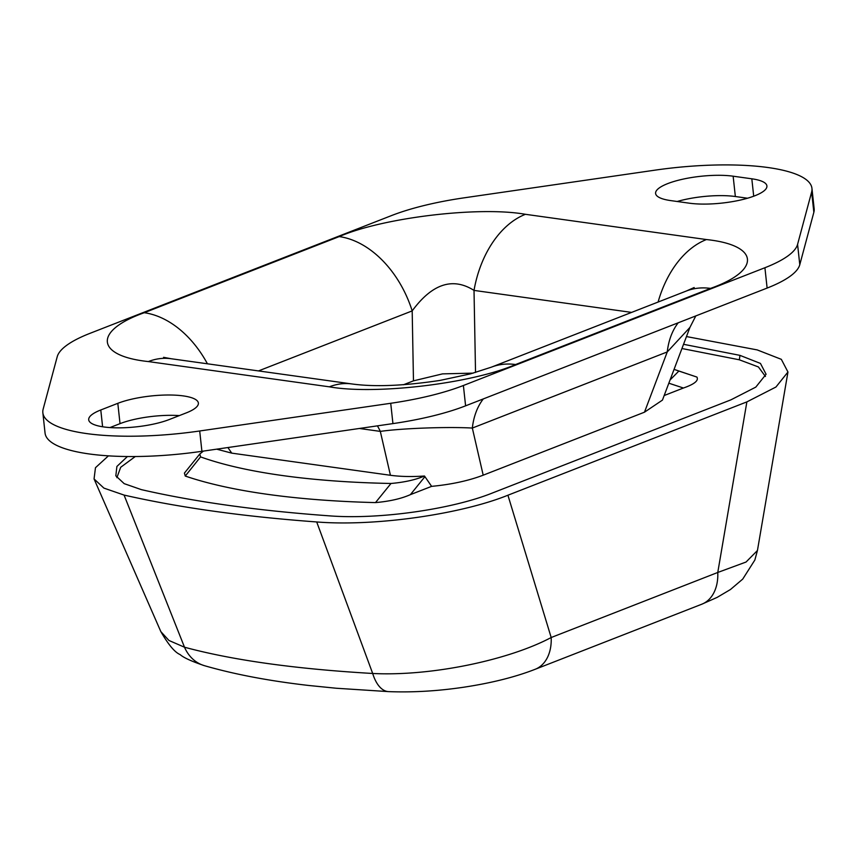 <?xml version="1.0" encoding="UTF-8"?>
<svg xmlns="http://www.w3.org/2000/svg" width="857" height="857" viewBox="0 0 857 857"><rect width="100%" height="100%" fill="white"/><g stroke="black" fill="none" stroke-linecap="round" stroke-linejoin="round"><path stroke-width="1.29" d="M753.71 196.21L751.814 178.802A46.589 12.159 173.8 0 1 766.919 185.969A46.589 12.159 173.8 0 1 739.902 200.163A46.589 12.159 173.8 0 1 689.371 203.195L670.699 200.592A46.589 12.159 173.8 0 1 655.594 193.425A46.589 12.159 173.8 0 1 667.678 183.623A46.589 12.159 173.8 0 1 733.142 176.199L735.349 196.521L747.54 198.224M403.422 384.772L413.47 380.851L412.185 310.898A93.188 64.725 -111.3 0 0 339.211 236.586C383.1 217.571 479.267 206.055 525.437 214.304A93.188 62.475 97.9 0 0 474.017 290.405L475.528 372.463M258.482 370.92L412.185 310.898C432.121 283.785 452.732 276.961 474.017 290.405L631.62 312.398M525.437 214.304L706.425 239.553A93.188 62.475 97.9 0 0 658.101 302.05M706.425 239.553C759.377 245.145 761.498 270.373 710.507 288.402A93.188 64.725 -111.3 0 0 686.328 291.026L694.181 287.524M710.507 288.402L515.582 364.536A93.188 64.725 -111.3 0 0 491.393 367.16L686.328 291.026M515.582 364.536C471.693 383.55 375.527 395.066 329.356 386.828A93.188 62.475 -82.1 0 1 351.948 383.957L351.948 383.957C374.413 387.053 403.733 385.875 439.92 380.433L470.547 373.856L491.393 367.16M329.356 386.828L148.357 361.568A93.188 62.475 -82.1 0 1 170.961 358.708L351.948 383.957M148.357 361.568C95.406 355.976 93.295 330.759 144.276 312.719A93.188 64.725 68.7 0 1 207.426 363.797M413.47 380.851L442.512 373.877L473.193 373.127M751.814 178.802L733.142 176.199M811.943 188.369A135.545 35.383 173.8 0 0 655.091 170.147L464.065 197.838A127.072 33.177 173.8 0 0 391.403 215.621L89.878 333.384A127.072 33.177 173.8 0 0 57.215 356.737L43.15 409.143A135.545 35.383 173.8 0 0 42.85 412.763A135.545 35.383 173.8 0 0 199.702 430.985L390.728 403.283L392.935 423.604A127.072 33.177 -6.2 0 0 465.597 405.832L767.122 288.07A127.072 33.177 -6.2 0 0 799.785 264.706L813.85 212.311A135.545 35.383 -6.2 0 0 814.15 208.69L811.943 188.369A135.545 35.383 173.8 0 1 811.643 191.989L813.85 212.311M465.597 405.832L463.391 385.5A127.072 33.177 173.8 0 1 390.728 403.283M463.391 385.5L764.915 267.738L767.122 288.07M799.785 264.706L797.578 244.384A127.072 33.177 173.8 0 1 764.915 267.738M797.578 244.384L811.643 191.989M109.964 427.568L120.023 423.647L117.816 403.326L100.783 409.978L102.604 426.765M117.816 403.326A46.589 12.159 173.8 0 1 168.186 395.002A46.589 12.159 173.8 0 1 198.374 403.069A46.589 12.159 173.8 0 1 186.29 412.881L169.257 419.534A46.589 12.159 173.8 0 1 118.887 427.847A46.589 12.159 173.8 0 1 88.7 419.78A46.589 12.159 173.8 0 1 100.783 409.978M120.023 423.647A46.589 12.159 173.8 0 1 179.317 415.602M42.85 412.763L45.057 433.085A135.545 35.383 -6.2 0 0 201.909 451.307L392.935 423.604M677.18 201.491A46.589 12.159 173.8 0 1 735.349 196.521M678.23 322.778A72.009 50.006 -111.3 0 0 667.26 351.927L689.917 327.438L662.44 400.112L644.475 412.196L483.198 475.185L472.336 428.061C447.547 426.636 401.912 428.307 380.315 431.392A72.009 48.271 97.9 0 0 377.391 425.854M644.475 412.196L667.26 351.927L472.336 428.061A72.009 50.006 68.7 0 1 483.305 398.912M359.372 428.468L380.315 431.392L390.428 475.281C400.326 476.631 411.671 476.878 424.472 476.021C415.581 479.813 404.418 482.298 390.996 483.477A423.572 110.574 173.8 0 1 200.57 456.899L199.81 453.974L203.409 451.093M390.428 475.281L231.754 453.139L227.898 447.536M216.65 449.164L231.754 453.139M674.063 369.378A423.572 110.574 173.8 0 1 674.202 369.421A423.572 110.574 173.8 0 1 678.862 371.049L670.088 379.951M424.933 476.653L431.617 486.358L410.396 494.639L424.933 476.653L424.472 476.021M483.198 475.185C468.543 480.756 451.35 484.473 431.617 486.358M410.396 494.639C401.29 498.688 389.646 501.345 375.495 502.598L390.996 483.477M375.495 502.598A447.418 116.798 173.8 0 1 185.262 476.053L200.57 456.899M185.262 476.053L184.416 473.096L199.81 453.974M674.202 369.421L695.884 376.726A447.418 116.798 173.8 0 1 696.902 377.069L678.862 371.049M668.835 383.197L683.425 388.017L664.164 395.538M696.902 377.069C698.884 380.562 694.395 384.204 683.425 388.017M135.277 456.535L120.687 467.29L116.873 477.681M765.44 376.469L758.424 366.957L739.345 359.801L681.947 348.52M683.543 344.3L739.955 355.366L760.459 363.432L766.083 374.252L755.799 387.118L730.871 399.865L492.7 492.882C453.139 508.919 379.855 519.835 329.109 515.828C257.454 510.622 194.86 501.891 141.33 489.626L124.179 483.648L115.824 475.839L116.895 466.454L127.425 456.524M739.345 359.801L739.955 355.366M686.468 336.565L757.213 349.913L781.327 359.329L787.958 372.002L775.949 387.021L746.876 401.89L507.922 495.217C461.666 513.964 375.848 526.701 316.704 521.956C243.388 516.557 179.177 507.59 124.072 495.078L103.901 488.104L94.056 478.934L95.47 467.708L108.432 455.849M124.072 495.078L184.501 647.217L168.958 640.479L160.848 631.63L94.056 478.934M316.704 521.956L372.688 673.473A42.357 20.622 92.5 0 0 388.596 691.62L336.298 688.246L308.649 685.461C269.152 680.929 234.39 674.33 204.373 665.664L204.373 665.664C191.625 661.347 183.537 657.651 180.109 654.577C174.807 652.359 168.39 644.71 160.859 631.63M507.922 495.217L551.18 637.522C508.983 659.986 431.435 676.462 372.688 673.473C295.494 668.985 232.761 660.233 184.501 647.217A42.357 34.559 106.2 0 0 204.373 665.664M757.438 550.505L746.051 562.031L717.77 572.465A42.357 29.417 68.7 0 1 701.787 604.217L717.17 597.372L730.453 589.52L742.719 579.107L754.856 560.017L757.438 550.515L787.958 372.002M746.876 401.89L717.77 572.465L551.18 637.522A42.357 29.417 68.7 0 1 535.207 669.274L535.207 669.274C515.453 676.998 491.682 682.975 463.883 687.196C437.745 691.074 412.646 692.552 388.596 691.62M144.276 312.719L339.211 236.586M201.909 451.307L199.702 430.985M170.961 358.708L163.569 357.326M689.917 327.428L695.809 315.912M535.207 669.274L701.787 604.217"/></g></svg>

